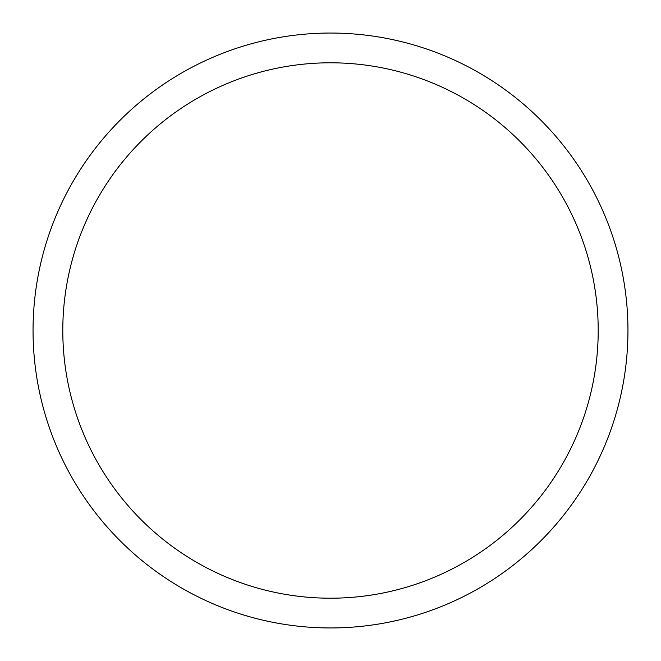 <?xml version="1.0" encoding="UTF-8"?>
<svg xmlns="http://www.w3.org/2000/svg" width="661" height="661" viewBox="0 0 661 661"><rect width="100%" height="100%" fill="white"/><g stroke="black" fill="none" stroke-linecap="round" stroke-linejoin="round"><path stroke-width="0.99" d="M33.05 330.5A297.45 297.45 0 0 1 479.225 72.9A297.45 297.45 0 0 1 479.225 588.1A297.45 297.45 0 0 1 33.05 330.5M62.795 330.5A267.705 267.705 0 0 1 464.353 98.663A267.705 267.705 0 0 1 464.353 562.337A267.705 267.705 0 0 1 62.795 330.5"/></g></svg>

